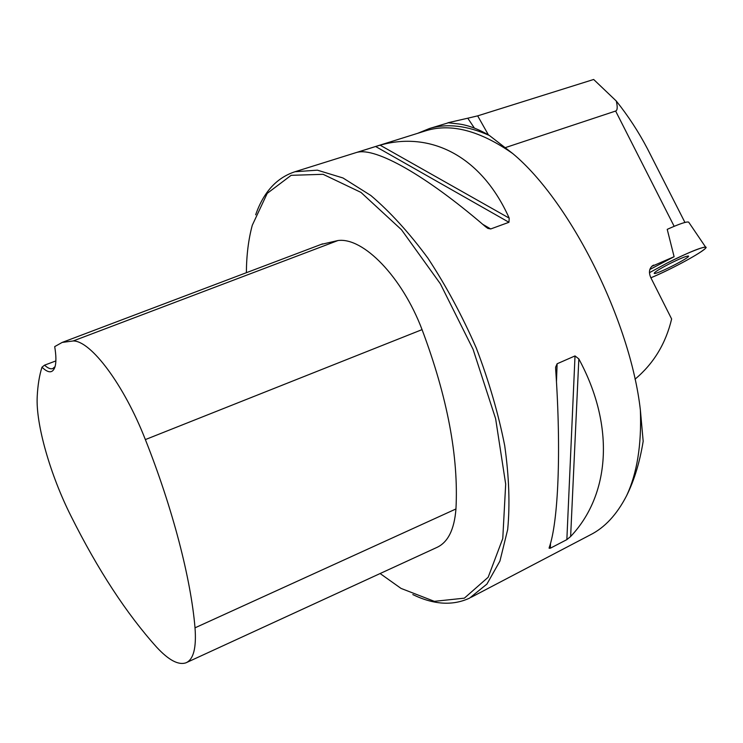 <?xml version="1.0" encoding="UTF-8"?>
<svg xmlns="http://www.w3.org/2000/svg" width="743" height="743" viewBox="0 0 743 743"><rect width="100%" height="100%" fill="white"/><g stroke="black" fill="none" stroke-linecap="round" stroke-linejoin="round"><path stroke-width="1.11" d="M688.845 222.389L688.668 222.129C686.718 221.395 679.566 223.81 667.223 229.355L674.105 256.706L651.713 266.384M684.935 222.436L647.45 148.767C638.655 131.966 628.272 116.057 616.291 101.029C617.684 107.057 617.47 110.401 615.631 111.041L505.584 147.541M635.005 379.209C653.534 363.726 665.747 343.656 671.635 318.988L650.784 277.594C648.555 272.384 649.187 268.399 652.67 265.632L653.701 265.093M647.45 148.767L651.425 156.559M474.406 128.112L467.784 118.202L447.955 122.744L457.047 123.765C466.901 124.731 477.684 128.632 489.386 135.477L512.8 153.606C570.011 201.093 630.352 320.892 640.373 410.034L643.178 441.258C639.732 462.369 634.188 480.554 626.544 495.822C616.82 514.639 604.718 527.669 590.221 534.914L471.248 597.242M467.784 118.202L477.665 115.862L593.666 79.473L616.291 101.029M417.677 133.322L429.426 128.53C447.063 123.236 467.05 125.548 489.386 135.477M649.837 269.495L674.105 256.706M412.811 594.586C433.819 604.774 452.766 605.935 469.65 598.087L486.925 584.063L499.928 561.067L507.683 529.527C510.06 504.59 509.066 476.616 504.701 445.624C498.358 413.507 488.875 380.964 476.263 347.965C462.1 315.589 445.976 285.646 427.903 258.146C409.189 232.8 390.168 211.913 370.85 195.502L342.997 177.976L317.372 170.166L294.999 171.735C276.684 177.726 263.57 192.084 255.657 214.811M575.017 355.925L578.834 358.925C615.771 427.151 609.483 495.535 570.633 536.502L566.853 539.622L550.331 548.223L549.096 548.204L549.188 547.656C558.197 522.338 561.429 452.311 555.653 369.132L555.653 367.126L557.12 363.764L575.017 355.925L566.853 539.622M375.614 146.501L380.11 145.173C430.039 131.028 481.204 155.408 509.206 218.145L508.955 222.287L490.714 228.955L487.975 228.426L485.569 226.745C425.135 174.661 375.884 147.671 357.522 152.241L375.614 146.501L508.955 222.287M55.874 360.922L44.543 365.166L41.98 367.191C48.444 373.441 52.781 373.33 55.01 366.856C56.301 362.315 56.199 355.572 54.694 346.619L62.161 342.43L73.167 340.963C90.711 340.647 123.849 384.437 145.359 439.587C172.84 508.806 190.914 578.955 195.019 627.826C196.514 647.822 193.514 659.478 186.038 662.784C178.487 665.394 168.707 660.211 156.699 647.237C126.477 613.616 97.927 569.927 71.04 516.153C50.394 475.223 35.673 424.216 37.215 396.539C37.772 385.264 39.36 375.475 41.98 367.191M186.66 662.496L436.661 547.535C447.918 542.483 454.344 529.629 455.951 508.964C458.728 456.964 447.435 397.189 422.061 329.623C401.926 276.498 363.123 237.119 337.991 240.528L321.134 244.41M380.11 573.54L401.053 588.419L434.339 601.338L464.356 598.161L488.16 577.265L502.77 538.545L505.686 484.12L495.627 418.718L473.059 349.275L440.367 283.807L401.48 229.736L360.968 192.4L323.094 174.308L291.145 175.329L267.22 193.366L252.286 225.25C248.468 239.357 246.5 255.174 246.379 272.7M55.066 366.652L52.688 368.621C50.478 369.28 47.766 368.129 44.543 365.166M669.044 264.025C659.199 269.17 654.249 272.291 654.184 273.396C655.196 275.281 691.213 257.059 688.473 256.038C686.365 255.945 679.891 258.61 669.044 264.025M666.722 263.282L649.456 272.681L666.722 263.282C689.968 251.273 712.351 243.035 704.596 249.109C696.86 255.499 669.954 269.802 650.877 277.789C672.759 268.845 709.491 248.459 705.683 247.215C701.457 247.057 688.464 252.406 666.722 263.282M615.631 111.041L674.161 226.318M640.373 410.034C641.683 444.797 637.067 473.393 626.544 495.822M294.999 171.735L426.352 130.601C451.428 123.106 480.247 130.777 512.8 153.606M477.665 115.862L488.42 134.92M73.167 340.963L337.991 240.528M195.019 627.826L455.951 508.964M145.359 439.587L422.061 329.623M557.12 363.764L556.461 381.763M550.517 543.282L550.331 548.223M578.834 358.925L570.633 536.502M380.11 145.173L509.206 218.145M482.718 224.312L490.714 228.955M448.01 122.901L429.426 128.53M62.161 342.43L322.601 243.853M555.615 368.008L555.653 367.126M487.975 228.426L487.204 227.98M688.668 222.129L705.683 247.215"/></g></svg>
